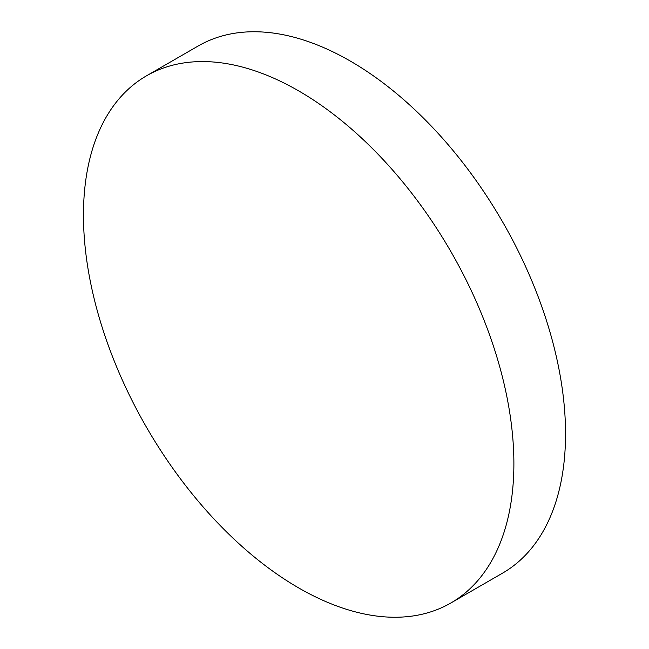 <?xml version="1.0" encoding="UTF-8"?>
<svg xmlns="http://www.w3.org/2000/svg" width="649" height="649" viewBox="0 0 649 649"><rect width="100%" height="100%" fill="white"/><g stroke="black" fill="none" stroke-linecap="round" stroke-linejoin="round"><path stroke-width="0.97" d="M298.678 587.921A304.357 175.725 -120 0 0 450.852 602.994A304.357 175.725 -120 0 0 497.507 359.108A304.357 175.725 -120 0 0 298.678 90.901A304.357 175.725 -120 0 0 146.496 75.828A304.357 175.725 -120 0 0 99.841 319.714A304.357 175.725 -120 0 0 298.678 587.921M450.852 602.994L502.504 573.172A304.357 175.725 -120 0 0 549.159 329.286A304.357 175.725 -120 0 0 350.322 61.079A304.357 175.725 -120 0 0 198.148 46.006L146.496 75.828"/></g></svg>
